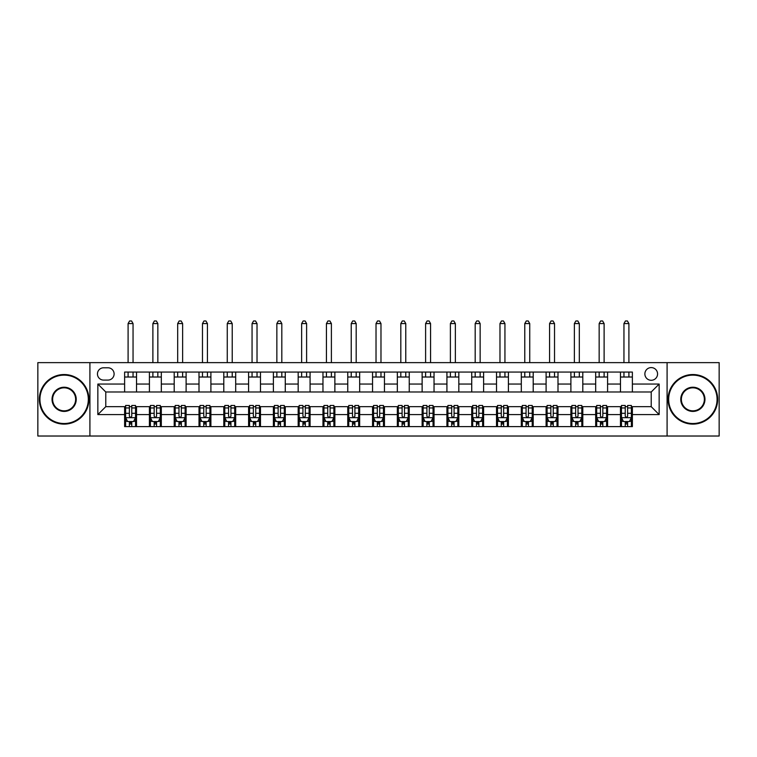 <?xml version="1.0" encoding="UTF-8"?>
<svg xmlns="http://www.w3.org/2000/svg" width="757" height="757" viewBox="0 0 757 757"><rect width="100%" height="100%" fill="white"/><g stroke="black" fill="none" stroke-linecap="round" stroke-linejoin="round"><path stroke-width="1.14" d="M651.219 367.59A6.349 6.349 0 0 0 644.869 373.939A6.349 6.349 0 0 0 651.219 380.288A6.349 6.349 0 0 0 657.568 373.939A6.349 6.349 0 0 0 651.219 367.59M667.087 436.023L719.15 436.023L719.15 362.631L667.087 362.631L667.087 436.023L89.913 436.023L89.913 362.631L37.85 362.631L37.85 436.023L89.913 436.023M103.595 380.09L107.967 380.09A6.151 6.151 0 0 0 114.108 373.939A6.151 6.151 0 0 0 107.967 367.788L103.595 367.788A6.151 6.151 0 0 0 97.454 373.939A6.151 6.151 0 0 0 103.595 380.09M667.087 362.631L89.913 362.631M124.621 414.599L97.852 414.599L97.852 384.054L124.621 384.054L124.621 391.984L105.781 391.984L105.781 406.66L124.621 406.66L124.621 426.598L632.379 426.598L632.379 406.66L651.219 406.66L651.219 391.984L632.379 391.984L632.379 384.054L659.148 384.054L659.148 414.599L632.379 414.599M632.379 384.054L632.379 372.056L124.621 372.056L124.621 384.054M620.475 372.056L620.475 391.984L632.379 391.984M620.475 391.984L124.621 391.984M124.621 406.66L125.615 406.66M129.381 406.66L131.765 406.66M135.531 406.66L136.525 406.66L136.525 426.598M150.406 406.66L136.525 406.66M154.173 406.66L156.557 406.66M160.323 406.66L161.317 406.66L161.317 426.598M175.198 406.66L161.317 406.66M178.974 406.66L181.349 406.66M185.115 406.66L186.108 406.66L186.108 426.598M199.99 406.66L186.108 406.66M203.765 406.66L206.141 406.66M209.907 406.66L210.9 406.66L210.9 426.598M224.782 406.66L210.9 406.66M228.557 406.66L230.932 406.66M234.698 406.66L235.692 406.66L235.692 426.598M249.583 406.66L235.692 406.66M253.349 406.66L255.724 406.66M259.5 406.66L260.484 406.66L260.484 426.598M274.375 406.66L260.484 406.66M278.141 406.66L280.516 406.66M284.291 406.66L285.275 406.66L285.275 426.598M299.166 406.66L285.275 406.66M302.932 406.66L305.317 406.66M309.083 406.66L310.077 406.66L310.077 426.598M323.958 406.66L310.077 406.66M327.724 406.66L330.109 406.66M333.875 406.66L334.868 406.66L334.868 426.598M348.75 406.66L334.868 406.66M352.516 406.66L354.901 406.66M358.667 406.66L359.66 406.66L359.66 426.598M373.542 406.66L359.66 406.66M377.308 406.66L379.692 406.66M383.458 406.66L384.452 406.66L384.452 426.598M398.333 406.66L384.452 406.66M402.099 406.66L404.484 406.66M408.25 406.66L409.244 406.66L409.244 426.598M423.125 406.66L409.244 406.66M426.891 406.66L429.276 406.66M433.042 406.66L434.035 406.66L434.035 426.598M447.917 406.66L434.035 406.66M451.683 406.66L454.068 406.66M457.834 406.66L458.827 406.66L458.827 426.598M472.709 406.66L458.827 406.66M476.484 406.66L478.859 406.66M482.625 406.66L483.619 406.66L483.619 426.598M497.5 406.66L483.619 406.66M501.276 406.66L503.651 406.66M507.417 406.66L508.411 406.66L508.411 426.598M522.302 406.66L508.411 406.66M526.068 406.66L528.443 406.66M532.218 406.66L533.202 406.66L533.202 426.598M547.093 406.66L533.202 406.66M550.859 406.66L553.235 406.66M557.01 406.66L557.994 406.66L557.994 426.598M571.885 406.66L557.994 406.66M575.651 406.66L578.026 406.66M581.802 406.66L582.795 406.66L582.795 426.598M596.677 406.66L582.795 406.66M600.443 406.66L602.827 406.66M606.594 406.66L607.587 406.66L607.587 426.598M621.469 406.66L607.587 406.66M625.235 406.66L627.619 406.66M631.385 406.66L632.379 406.66M136.525 372.056L136.525 391.984M124.621 377.014L136.525 377.014M124.621 421.64L125.615 421.64M129.381 421.64L131.765 421.64M135.531 421.64L136.525 421.64M149.413 406.66L149.413 426.598M149.413 372.056L149.413 391.984M161.317 372.056L161.317 391.984M149.413 377.014L161.317 377.014M149.413 421.64L150.406 421.64M154.173 421.64L156.557 421.64M160.323 421.64L161.317 421.64M174.205 406.66L174.205 426.598M174.205 421.64L175.198 421.64M178.974 421.64L181.349 421.64M185.115 421.64L186.108 421.64M174.205 372.056L174.205 391.984M186.108 372.056L186.108 391.984M174.205 377.014L186.108 377.014M199.006 406.66L199.006 426.598M199.006 421.64L199.99 421.64M203.765 421.64L206.141 421.64M209.907 421.64L210.9 421.64M199.006 372.056L199.006 391.984M210.9 372.056L210.9 391.984M199.006 377.014L210.9 377.014M223.798 406.66L223.798 426.598M223.798 421.64L224.782 421.64M228.557 421.64L230.932 421.64M234.698 421.64L235.692 421.64M223.798 372.056L223.798 391.984M235.692 372.056L235.692 391.984M223.798 377.014L235.692 377.014M248.589 406.66L248.589 426.598M248.589 421.64L249.583 421.64M253.349 421.64L255.724 421.64M259.5 421.64L260.484 421.64M248.589 372.056L248.589 391.984M260.484 372.056L260.484 391.984M248.589 377.014L260.484 377.014M273.381 406.66L273.381 426.598M273.381 421.64L274.375 421.64M278.141 421.64L280.516 421.64M284.291 421.64L285.275 421.64M273.381 372.056L273.381 391.984M285.275 372.056L285.275 391.984M273.381 377.014L285.275 377.014M298.173 406.66L298.173 426.598M298.173 421.64L299.166 421.64M302.932 421.64L305.317 421.64M309.083 421.64L310.077 421.64M298.173 372.056L298.173 391.984M310.077 372.056L310.077 391.984M298.173 377.014L310.077 377.014M322.965 406.66L322.965 426.598M322.965 421.64L323.958 421.64M327.724 421.64L330.109 421.64M333.875 421.64L334.868 421.64M322.965 372.056L322.965 391.984M334.868 372.056L334.868 391.984M322.965 377.014L334.868 377.014M347.756 406.66L347.756 426.598M347.756 421.64L348.75 421.64M352.516 421.64L354.901 421.64M358.667 421.64L359.66 421.64M347.756 372.056L347.756 391.984M359.66 372.056L359.66 391.984M347.756 377.014L359.66 377.014M372.548 406.66L372.548 426.598M372.548 421.64L373.542 421.64M377.308 421.64L379.692 421.64M383.458 421.64L384.452 421.64M372.548 372.056L372.548 391.984M384.452 372.056L384.452 391.984M372.548 377.014L384.452 377.014M397.34 406.66L397.34 426.598M397.34 421.64L398.333 421.64M402.099 421.64L404.484 421.64M408.25 421.64L409.244 421.64M397.34 372.056L397.34 391.984M409.244 372.056L409.244 391.984M397.34 377.014L409.244 377.014M422.132 406.66L422.132 426.598M422.132 421.64L423.125 421.64M426.891 421.64L429.276 421.64M433.042 421.64L434.035 421.64M422.132 372.056L422.132 391.984M434.035 372.056L434.035 391.984M422.132 377.014L434.035 377.014M446.923 406.66L446.923 426.598M446.923 421.64L447.917 421.64M451.683 421.64L454.068 421.64M457.834 421.64L458.827 421.64M446.923 372.056L446.923 391.984M458.827 372.056L458.827 391.984M446.923 377.014L458.827 377.014M471.725 406.66L471.725 426.598M471.725 421.64L472.709 421.64M476.484 421.64L478.859 421.64M482.625 421.64L483.619 421.64M471.725 372.056L471.725 391.984M483.619 372.056L483.619 391.984M471.725 377.014L483.619 377.014M496.516 406.66L496.516 426.598M496.516 421.64L497.5 421.64M501.276 421.64L503.651 421.64M507.417 421.64L508.411 421.64M496.516 372.056L496.516 391.984M508.411 372.056L508.411 391.984M496.516 377.014L508.411 377.014M521.308 406.66L521.308 426.598M521.308 421.64L522.302 421.64M526.068 421.64L528.443 421.64M532.218 421.64L533.202 421.64M521.308 372.056L521.308 391.984M533.202 372.056L533.202 391.984M521.308 377.014L533.202 377.014M546.1 406.66L546.1 426.598M546.1 421.64L547.093 421.64M550.859 421.64L553.235 421.64M557.01 421.64L557.994 421.64M546.1 372.056L546.1 391.984M557.994 372.056L557.994 391.984M546.1 377.014L557.994 377.014M570.892 406.66L570.892 426.598M570.892 421.64L571.885 421.64M575.651 421.64L578.026 421.64M581.802 421.64L582.795 421.64M570.892 372.056L570.892 391.984M582.795 372.056L582.795 391.984M570.892 377.014L582.795 377.014M595.683 406.66L595.683 426.598M595.683 421.64L596.677 421.64M600.443 421.64L602.827 421.64M606.594 421.64L607.587 421.64M595.683 372.056L595.683 391.984M607.587 372.056L607.587 391.984M595.683 377.014L607.587 377.014M620.475 406.66L620.475 426.598M620.475 421.64L621.469 421.64M625.235 421.64L627.619 421.64M631.385 421.64L632.379 421.64M620.475 377.014L632.379 377.014M105.781 391.984L97.852 384.054M105.781 406.66L97.852 414.599M659.148 384.054L651.219 391.984M659.148 414.599L651.219 406.66M129.381 424.015L131.765 424.015M125.615 407.957L129.381 407.957L129.381 405.478L125.615 405.478L125.615 417.571L127.602 421.535L133.554 421.535L135.531 417.571L135.531 405.478L131.765 405.478L131.765 407.957L135.531 407.957M135.531 417.571L135.531 426.598M125.615 417.571L125.615 426.598M131.765 421.535L131.765 426.598M129.381 426.598L129.381 421.535M129.381 407.957L129.381 416.085C130.176 417.618 130.97 417.618 131.765 416.085L131.765 407.957M133.052 377.014L133.052 372.056M133.052 362.631L133.052 323.561L128.094 323.561L128.094 362.631M128.094 377.014L128.094 372.056M128.094 323.561L129.579 320.977L131.567 320.977L133.052 323.561M154.173 424.015L156.557 424.015M150.406 407.957L154.173 407.957L154.173 405.478L150.406 405.478L150.406 417.571L152.394 421.535L158.345 421.535L160.323 417.571L160.323 405.478L156.557 405.478L156.557 407.957L160.323 407.957M160.323 417.571L160.323 426.598M150.406 417.571L150.406 426.598M156.557 421.535L156.557 426.598M154.173 426.598L154.173 421.535M154.173 407.957L154.173 416.085C154.967 417.618 155.762 417.618 156.557 416.085L156.557 407.957M157.844 377.014L157.844 372.056M157.844 362.631L157.844 323.561L152.886 323.561L152.886 362.631M152.886 377.014L152.886 372.056M152.886 323.561L154.371 320.977L156.358 320.977L157.844 323.561M178.974 424.015L181.349 424.015M175.198 407.957L178.974 407.957L178.974 405.478L175.198 405.478L175.198 417.571L177.185 421.535L183.137 421.535L185.115 417.571L185.115 405.478L181.349 405.478L181.349 407.957L185.115 407.957M185.115 417.571L185.115 426.598M175.198 417.571L175.198 426.598M181.349 421.535L181.349 426.598M178.974 426.598L178.974 421.535M178.974 407.957L178.974 416.085C179.759 417.618 180.554 417.618 181.349 416.085L181.349 407.957M182.636 377.014L182.636 372.056M182.636 362.631L182.636 323.561L177.677 323.561L177.677 362.631M177.677 377.014L177.677 372.056M177.677 323.561L179.163 320.977L181.15 320.977L182.636 323.561M203.765 424.015L206.141 424.015M199.99 407.957L203.765 407.957L203.765 405.478L199.99 405.478L199.99 417.571L201.977 421.535L207.929 421.535L209.907 417.571L209.907 405.478L206.141 405.478L206.141 407.957L209.907 407.957M209.907 417.571L209.907 426.598M199.99 417.571L199.99 426.598M206.141 421.535L206.141 426.598M203.765 426.598L203.765 421.535M203.765 407.957L203.765 416.085C204.551 417.618 205.346 417.618 206.141 416.085L206.141 407.957M207.427 377.014L207.427 372.056M207.427 362.631L207.427 323.561L202.469 323.561L202.469 362.631M202.469 377.014L202.469 372.056M202.469 323.561L203.964 320.977L205.942 320.977L207.427 323.561M228.557 424.015L230.932 424.015M224.782 407.957L228.557 407.957L228.557 405.478L224.782 405.478L224.782 417.571L226.769 421.535L232.721 421.535L234.698 417.571L234.698 405.478L230.932 405.478L230.932 407.957L234.698 407.957M234.698 417.571L234.698 426.598M224.782 417.571L224.782 426.598M230.932 421.535L230.932 426.598M228.557 426.598L228.557 421.535M228.557 407.957L228.557 416.085C229.343 417.618 230.137 417.618 230.932 416.085L230.932 407.957M232.219 377.014L232.219 372.056M232.219 362.631L232.219 323.561L227.261 323.561L227.261 362.631M227.261 377.014L227.261 372.056M227.261 323.561L228.756 320.977L230.734 320.977L232.219 323.561M64.127 375.131A24.196 24.196 0 0 0 39.932 399.327A24.196 24.196 0 0 0 64.127 423.523A24.196 24.196 0 0 0 88.323 399.327A24.196 24.196 0 0 0 64.127 375.131M64.127 424.119A24.792 24.792 0 0 1 39.336 399.327A24.792 24.792 0 0 1 64.127 374.535A24.792 24.792 0 0 1 88.919 399.327A24.792 24.792 0 0 1 64.127 424.119M64.127 387.224A12.103 12.103 0 0 1 76.23 399.327A12.103 12.103 0 0 1 64.127 411.42A12.103 12.103 0 0 1 52.034 399.327A12.103 12.103 0 0 1 64.127 387.224M64.127 410.833A11.506 11.506 0 0 0 75.634 399.327A11.506 11.506 0 0 0 64.127 387.821A11.506 11.506 0 0 0 52.63 399.327A11.506 11.506 0 0 0 64.127 410.833M692.873 375.131A24.196 24.196 0 0 0 668.677 399.327A24.196 24.196 0 0 0 692.873 423.523A24.196 24.196 0 0 0 717.068 399.327A24.196 24.196 0 0 0 692.873 375.131M692.873 424.119A24.792 24.792 0 0 1 668.081 399.327A24.792 24.792 0 0 1 692.873 374.535A24.792 24.792 0 0 1 717.664 399.327A24.792 24.792 0 0 1 692.873 424.119M692.873 387.224A12.103 12.103 0 0 1 704.966 399.327A12.103 12.103 0 0 1 692.873 411.42A12.103 12.103 0 0 1 680.77 399.327A12.103 12.103 0 0 1 692.873 387.224M692.873 410.833A11.506 11.506 0 0 0 704.37 399.327A11.506 11.506 0 0 0 692.873 387.821A11.506 11.506 0 0 0 681.366 399.327A11.506 11.506 0 0 0 692.873 410.833M253.349 424.015L255.724 424.015M249.583 407.957L253.349 407.957L253.349 405.478L249.583 405.478L249.583 417.571L251.561 421.535L257.512 421.535L259.5 417.571L259.5 405.478L255.724 405.478L255.724 407.957L259.5 407.957M259.5 417.571L259.5 426.598M249.583 417.571L249.583 426.598M255.724 421.535L255.724 426.598M253.349 426.598L253.349 421.535M253.349 407.957L253.349 416.085C254.144 417.618 254.929 417.618 255.724 416.085L255.724 407.957M257.02 377.014L257.02 372.056M257.02 362.631L257.02 323.561L252.062 323.561L252.062 362.631M252.062 377.014L252.062 372.056M252.062 323.561L253.548 320.977L255.525 320.977L257.02 323.561M278.141 424.015L280.516 424.015M274.375 407.957L278.141 407.957L278.141 405.478L274.375 405.478L274.375 417.571L276.352 421.535L282.304 421.535L284.291 417.571L284.291 405.478L280.516 405.478L280.516 407.957L284.291 407.957M284.291 417.571L284.291 426.598M274.375 417.571L274.375 426.598M280.516 421.535L280.516 426.598M278.141 426.598L278.141 421.535M278.141 407.957L278.141 416.085C278.936 417.618 279.721 417.618 280.516 416.085L280.516 407.957M281.812 377.014L281.812 372.056M281.812 362.631L281.812 323.561L276.854 323.561L276.854 362.631M276.854 377.014L276.854 372.056M276.854 323.561L278.339 320.977L280.317 320.977L281.812 323.561M302.932 424.015L305.317 424.015M299.166 407.957L302.932 407.957L302.932 405.478L299.166 405.478L299.166 417.571L301.144 421.535L307.096 421.535L309.083 417.571L309.083 405.478L305.317 405.478L305.317 407.957L309.083 407.957M309.083 417.571L309.083 426.598M299.166 417.571L299.166 426.598M305.317 421.535L305.317 426.598M302.932 426.598L302.932 421.535M302.932 407.957L302.932 416.085C303.727 417.618 304.522 417.618 305.317 416.085L305.317 407.957M306.604 377.014L306.604 372.056M306.604 362.631L306.604 323.561L301.646 323.561L301.646 362.631M301.646 377.014L301.646 372.056M301.646 323.561L303.131 320.977L305.118 320.977L306.604 323.561M327.724 424.015L330.109 424.015M323.958 407.957L327.724 407.957L327.724 405.478L323.958 405.478L323.958 417.571L325.936 421.535L331.888 421.535L333.875 417.571L333.875 405.478L330.109 405.478L330.109 407.957L333.875 407.957M333.875 417.571L333.875 426.598M323.958 417.571L323.958 426.598M330.109 421.535L330.109 426.598M327.724 426.598L327.724 421.535M327.724 407.957L327.724 416.085C328.519 417.618 329.314 417.618 330.109 416.085L330.109 407.957M331.396 377.014L331.396 372.056M331.396 362.631L331.396 323.561L326.437 323.561L326.437 362.631M326.437 377.014L326.437 372.056M326.437 323.561L327.923 320.977L329.91 320.977L331.396 323.561M352.516 424.015L354.901 424.015M348.75 407.957L352.516 407.957L352.516 405.478L348.75 405.478L348.75 417.571L350.737 421.535L356.679 421.535L358.667 417.571L358.667 405.478L354.901 405.478L354.901 407.957L358.667 407.957M358.667 417.571L358.667 426.598M348.75 417.571L348.75 426.598M354.901 421.535L354.901 426.598M352.516 426.598L352.516 421.535M352.516 407.957L352.516 416.085C353.311 417.618 354.106 417.618 354.901 416.085L354.901 407.957M356.187 377.014L356.187 372.056M356.187 362.631L356.187 323.561L351.229 323.561L351.229 362.631M351.229 377.014L351.229 372.056M351.229 323.561L352.715 320.977L354.702 320.977L356.187 323.561M377.308 424.015L379.692 424.015M373.542 407.957L377.308 407.957L377.308 405.478L373.542 405.478L373.542 417.571L375.529 421.535L381.471 421.535L383.458 417.571L383.458 405.478L379.692 405.478L379.692 407.957L383.458 407.957M383.458 417.571L383.458 426.598M373.542 417.571L373.542 426.598M379.692 421.535L379.692 426.598M377.308 426.598L377.308 421.535M377.308 407.957L377.308 416.085C378.103 417.618 378.897 417.618 379.692 416.085L379.692 407.957M380.979 377.014L380.979 372.056M380.979 362.631L380.979 323.561L376.021 323.561L376.021 362.631M376.021 377.014L376.021 372.056M376.021 323.561L377.506 320.977L379.494 320.977L380.979 323.561M402.099 424.015L404.484 424.015M398.333 407.957L402.099 407.957L402.099 405.478L398.333 405.478L398.333 417.571L400.321 421.535L406.263 421.535L408.25 417.571L408.25 405.478L404.484 405.478L404.484 407.957L408.25 407.957M408.25 417.571L408.25 426.598M398.333 417.571L398.333 426.598M404.484 421.535L404.484 426.598M402.099 426.598L402.099 421.535M402.099 407.957L402.099 416.085C402.894 417.618 403.689 417.618 404.484 416.085L404.484 407.957M405.771 377.014L405.771 372.056M405.771 362.631L405.771 323.561L400.813 323.561L400.813 362.631M400.813 377.014L400.813 372.056M400.813 323.561L402.298 320.977L404.285 320.977L405.771 323.561M426.891 424.015L429.276 424.015M423.125 407.957L426.891 407.957L426.891 405.478L423.125 405.478L423.125 417.571L425.112 421.535L431.064 421.535L433.042 417.571L433.042 405.478L429.276 405.478L429.276 407.957L433.042 407.957M433.042 417.571L433.042 426.598M423.125 417.571L423.125 426.598M429.276 421.535L429.276 426.598M426.891 426.598L426.891 421.535M426.891 407.957L426.891 416.085C427.686 417.618 428.481 417.618 429.276 416.085L429.276 407.957M430.563 377.014L430.563 372.056M430.563 362.631L430.563 323.561L425.604 323.561L425.604 362.631M425.604 377.014L425.604 372.056M425.604 323.561L427.09 320.977L429.077 320.977L430.563 323.561M451.683 424.015L454.068 424.015M447.917 407.957L451.683 407.957L451.683 405.478L447.917 405.478L447.917 417.571L449.904 421.535L455.856 421.535L457.834 417.571L457.834 405.478L454.068 405.478L454.068 407.957L457.834 407.957M457.834 417.571L457.834 426.598M447.917 417.571L447.917 426.598M454.068 421.535L454.068 426.598M451.683 426.598L451.683 421.535M451.683 407.957L451.683 416.085C452.478 417.618 453.273 417.618 454.068 416.085L454.068 407.957M455.354 377.014L455.354 372.056M455.354 362.631L455.354 323.561L450.396 323.561L450.396 362.631M450.396 377.014L450.396 372.056M450.396 323.561L451.882 320.977L453.869 320.977L455.354 323.561M476.484 424.015L478.859 424.015M472.709 407.957L476.484 407.957L476.484 405.478L472.709 405.478L472.709 417.571L474.696 421.535L480.648 421.535L482.625 417.571L482.625 405.478L478.859 405.478L478.859 407.957L482.625 407.957M482.625 417.571L482.625 426.598M472.709 417.571L472.709 426.598M478.859 421.535L478.859 426.598M476.484 426.598L476.484 421.535M476.484 407.957L476.484 416.085C477.27 417.618 478.064 417.618 478.859 416.085L478.859 407.957M480.146 377.014L480.146 372.056M480.146 362.631L480.146 323.561L475.188 323.561L475.188 362.631M475.188 377.014L475.188 372.056M475.188 323.561L476.683 320.977L478.661 320.977L480.146 323.561M501.276 424.015L503.651 424.015M497.5 407.957L501.276 407.957L501.276 405.478L497.5 405.478L497.5 417.571L499.488 421.535L505.439 421.535L507.417 417.571L507.417 405.478L503.651 405.478L503.651 407.957L507.417 407.957M507.417 417.571L507.417 426.598M497.5 417.571L497.5 426.598M503.651 421.535L503.651 426.598M501.276 426.598L501.276 421.535M501.276 407.957L501.276 416.085C502.061 417.618 502.856 417.618 503.651 416.085L503.651 407.957M504.938 377.014L504.938 372.056M504.938 362.631L504.938 323.561L499.98 323.561L499.98 362.631M499.98 377.014L499.98 372.056M499.98 323.561L501.475 320.977L503.452 320.977L504.938 323.561M526.068 424.015L528.443 424.015M522.302 407.957L526.068 407.957L526.068 405.478L522.302 405.478L522.302 417.571L524.279 421.535L530.231 421.535L532.218 417.571L532.218 405.478L528.443 405.478L528.443 407.957L532.218 407.957M532.218 417.571L532.218 426.598M522.302 417.571L522.302 426.598M528.443 421.535L528.443 426.598M526.068 426.598L526.068 421.535M526.068 407.957L526.068 416.085C526.853 417.618 527.648 417.618 528.443 416.085L528.443 407.957M529.739 377.014L529.739 372.056M529.739 362.631L529.739 323.561L524.781 323.561L524.781 362.631M524.781 377.014L524.781 372.056M524.781 323.561L526.266 320.977L528.244 320.977L529.739 323.561M550.859 424.015L553.235 424.015M547.093 407.957L550.859 407.957L550.859 405.478L547.093 405.478L547.093 417.571L549.071 421.535L555.023 421.535L557.01 417.571L557.01 405.478L553.235 405.478L553.235 407.957L557.01 407.957M557.01 417.571L557.01 426.598M547.093 417.571L547.093 426.598M553.235 421.535L553.235 426.598M550.859 426.598L550.859 421.535M550.859 407.957L550.859 416.085C551.654 417.618 552.44 417.618 553.235 416.085L553.235 407.957M554.531 377.014L554.531 372.056M554.531 362.631L554.531 323.561L549.573 323.561L549.573 362.631M549.573 377.014L549.573 372.056M549.573 323.561L551.058 320.977L553.036 320.977L554.531 323.561M575.651 424.015L578.026 424.015M571.885 407.957L575.651 407.957L575.651 405.478L571.885 405.478L571.885 417.571L573.863 421.535L579.815 421.535L581.802 417.571L581.802 405.478L578.026 405.478L578.026 407.957L581.802 407.957M581.802 417.571L581.802 426.598M571.885 417.571L571.885 426.598M578.026 421.535L578.026 426.598M575.651 426.598L575.651 421.535M575.651 407.957L575.651 416.085C576.446 417.618 577.241 417.618 578.026 416.085L578.026 407.957M579.323 377.014L579.323 372.056M579.323 362.631L579.323 323.561L574.364 323.561L574.364 362.631M574.364 377.014L574.364 372.056M574.364 323.561L575.85 320.977L577.837 320.977L579.323 323.561M600.443 424.015L602.827 424.015M596.677 407.957L600.443 407.957L600.443 405.478L596.677 405.478L596.677 417.571L598.655 421.535L604.606 421.535L606.594 417.571L606.594 405.478L602.827 405.478L602.827 407.957L606.594 407.957M606.594 417.571L606.594 426.598M596.677 417.571L596.677 426.598M602.827 421.535L602.827 426.598M600.443 426.598L600.443 421.535M600.443 407.957L600.443 416.085C601.238 417.618 602.033 417.618 602.827 416.085L602.827 407.957M604.114 377.014L604.114 372.056M604.114 362.631L604.114 323.561L599.156 323.561L599.156 362.631M599.156 377.014L599.156 372.056M599.156 323.561L600.642 320.977L602.629 320.977L604.114 323.561M625.235 424.015L627.619 424.015M621.469 407.957L625.235 407.957L625.235 405.478L621.469 405.478L621.469 417.571L623.446 421.535L629.398 421.535L631.385 417.571L631.385 405.478L627.619 405.478L627.619 407.957L631.385 407.957M631.385 417.571L631.385 426.598M621.469 417.571L621.469 426.598M627.619 421.535L627.619 426.598M625.235 426.598L625.235 421.535M625.235 407.957L625.235 416.085C626.03 417.618 626.824 417.618 627.619 416.085L627.619 407.957M628.906 377.014L628.906 372.056M628.906 362.631L628.906 323.561L623.948 323.561L623.948 362.631M623.948 377.014L623.948 372.056M623.948 323.561L625.433 320.977L627.421 320.977L628.906 323.561M149.413 414.599L136.525 414.599M149.413 384.054L136.525 384.054M174.205 384.054L161.317 384.054M174.205 414.599L161.317 414.599M199.006 384.054L186.108 384.054M199.006 414.599L186.108 414.599M223.798 384.054L210.9 384.054M223.798 414.599L210.9 414.599M248.589 384.054L235.692 384.054M248.589 414.599L235.692 414.599M273.381 384.054L260.484 384.054M273.381 414.599L260.484 414.599M298.173 384.054L285.275 384.054M298.173 414.599L285.275 414.599M322.965 384.054L310.077 384.054M322.965 414.599L310.077 414.599M347.756 384.054L334.868 384.054M347.756 414.599L334.868 414.599M372.548 384.054L359.66 384.054M372.548 414.599L359.66 414.599M397.34 384.054L384.452 384.054M397.34 414.599L384.452 414.599M422.132 384.054L409.244 384.054M422.132 414.599L409.244 414.599M446.923 384.054L434.035 384.054M446.923 414.599L434.035 414.599M471.725 384.054L458.827 384.054M471.725 414.599L458.827 414.599M496.516 384.054L483.619 384.054M496.516 414.599L483.619 414.599M521.308 384.054L508.411 384.054M521.308 414.599L508.411 414.599M546.1 384.054L533.202 384.054M546.1 414.599L533.202 414.599M570.892 384.054L557.994 384.054M570.892 414.599L557.994 414.599M595.683 384.054L582.795 384.054M595.683 414.599L582.795 414.599M620.475 384.054L607.587 384.054M620.475 414.599L607.587 414.599M125.662 417.675L135.484 417.675M135.531 421.299L133.667 421.299M127.479 421.299L125.615 421.299M131.765 413.275L135.531 413.275M125.615 413.275L129.381 413.275M129.381 422.756L131.765 422.756M150.454 417.675L160.276 417.675M160.323 421.299L158.459 421.299M152.271 421.299L150.406 421.299M156.557 413.275L160.323 413.275M150.406 413.275L154.173 413.275M154.173 422.756L156.557 422.756M175.255 417.675L185.068 417.675M185.115 421.299L183.251 421.299M177.062 421.299L175.198 421.299M181.349 413.275L185.115 413.275M175.198 413.275L178.974 413.275M178.974 422.756L181.349 422.756M200.047 417.675L209.859 417.675M209.907 421.299L208.043 421.299M201.854 421.299L199.99 421.299M206.141 413.275L209.907 413.275M199.99 413.275L203.765 413.275M203.765 422.756L206.141 422.756M224.838 417.675L234.651 417.675M234.698 421.299L232.834 421.299M226.646 421.299L224.782 421.299M230.932 413.275L234.698 413.275M224.782 413.275L228.557 413.275M228.557 422.756L230.932 422.756M249.63 417.675L259.443 417.675M259.5 421.299L257.635 421.299M251.447 421.299L249.583 421.299M255.724 413.275L259.5 413.275M249.583 413.275L253.349 413.275M253.349 422.756L255.724 422.756M274.422 417.675L284.235 417.675M284.291 421.299L282.427 421.299M276.239 421.299L274.375 421.299M280.516 413.275L284.291 413.275M274.375 413.275L278.141 413.275M278.141 422.756L280.516 422.756M299.214 417.675L309.036 417.675M309.083 421.299L307.219 421.299M301.031 421.299L299.166 421.299M305.317 413.275L309.083 413.275M299.166 413.275L302.932 413.275M302.932 422.756L305.317 422.756M324.005 417.675L333.828 417.675M333.875 421.299L332.011 421.299M325.822 421.299L323.958 421.299M330.109 413.275L333.875 413.275M323.958 413.275L327.724 413.275M327.724 422.756L330.109 422.756M348.797 417.675L358.619 417.675M358.667 421.299L356.802 421.299M350.614 421.299L348.75 421.299M354.901 413.275L358.667 413.275M348.75 413.275L352.516 413.275M352.516 422.756L354.901 422.756M373.589 417.675L383.411 417.675M383.458 421.299L381.594 421.299M375.406 421.299L373.542 421.299M379.692 413.275L383.458 413.275M373.542 413.275L377.308 413.275M377.308 422.756L379.692 422.756M398.381 417.675L408.203 417.675M408.25 421.299L406.386 421.299M400.198 421.299L398.333 421.299M404.484 413.275L408.25 413.275M398.333 413.275L402.099 413.275M402.099 422.756L404.484 422.756M423.172 417.675L432.995 417.675M433.042 421.299L431.178 421.299M424.989 421.299L423.125 421.299M429.276 413.275L433.042 413.275M423.125 413.275L426.891 413.275M426.891 422.756L429.276 422.756M447.964 417.675L457.786 417.675M457.834 421.299L455.969 421.299M449.781 421.299L447.917 421.299M454.068 413.275L457.834 413.275M447.917 413.275L451.683 413.275M451.683 422.756L454.068 422.756M472.765 417.675L482.578 417.675M482.625 421.299L480.761 421.299M474.573 421.299L472.709 421.299M478.859 413.275L482.625 413.275M472.709 413.275L476.484 413.275M476.484 422.756L478.859 422.756M497.557 417.675L507.37 417.675M507.417 421.299L505.553 421.299M499.365 421.299L497.5 421.299M503.651 413.275L507.417 413.275M497.5 413.275L501.276 413.275M501.276 422.756L503.651 422.756M522.349 417.675L532.162 417.675M532.218 421.299L530.354 421.299M524.166 421.299L522.302 421.299M528.443 413.275L532.218 413.275M522.302 413.275L526.068 413.275M526.068 422.756L528.443 422.756M547.141 417.675L556.953 417.675M557.01 421.299L555.146 421.299M548.957 421.299L547.093 421.299M553.235 413.275L557.01 413.275M547.093 413.275L550.859 413.275M550.859 422.756L553.235 422.756M571.932 417.675L581.745 417.675M581.802 421.299L579.938 421.299M573.749 421.299L571.885 421.299M578.026 413.275L581.802 413.275M571.885 413.275L575.651 413.275M575.651 422.756L578.026 422.756M596.724 417.675L606.546 417.675M606.594 421.299L604.729 421.299M598.541 421.299L596.677 421.299M602.827 413.275L606.594 413.275M596.677 413.275L600.443 413.275M600.443 422.756L602.827 422.756M621.516 417.675L631.338 417.675M631.385 421.299L629.521 421.299M623.333 421.299L621.469 421.299M627.619 413.275L631.385 413.275M621.469 413.275L625.235 413.275M625.235 422.756L627.619 422.756"/></g></svg>
